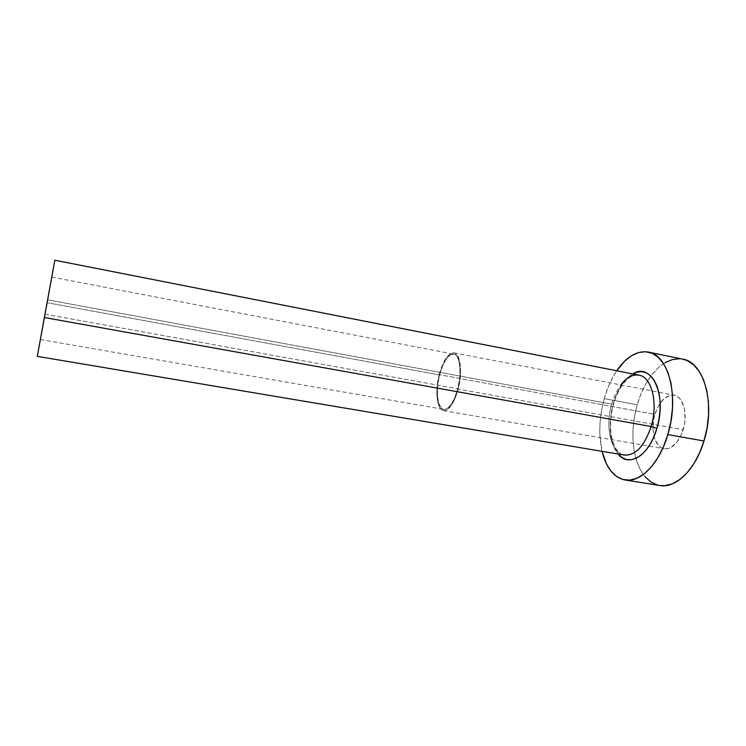 <?xml version="1.0" encoding="UTF-8"?>
<svg xmlns="http://www.w3.org/2000/svg" width="746" height="746" viewBox="0 0 746 746"><rect width="100%" height="100%" fill="white"/><g stroke="black" fill="none" stroke-linecap="round" stroke-linejoin="round"><path stroke-width="0.56" stroke-dasharray="3.73 2.8" d="M439.571 374.949L47.119 302.717L439.571 374.949L442.779 365.4L446.863 358.201L449.064 355.833L453.363 354.08L455.302 354.779L456.99 356.523L458.37 359.274L459.937 367.33L459.741 377.718L457.774 388.769C462.119 372.515 459.909 354.751 453.773 354.136C448.16 354.266 443.422 361.204 439.571 374.949C435.384 390.811 437.352 408.631 443.702 409.349C449.12 409.33 453.81 402.476 457.774 388.769L454.361 398.681L450.071 405.861L445.604 409.228L443.525 409.321L441.651 408.351L438.797 403.493L437.417 395.464L437.697 385.468L439.571 374.949M45.021 314.206L457.774 388.769L45.021 314.206M439.17 374.651C443.199 360.271 448.16 353.007 454.034 352.867C460.45 353.501 462.772 372.086 458.212 389.104L683.187 429.724C688.11 414.095 683.196 396.35 674.039 395.128C665.712 394.709 659.324 401.124 654.885 414.366L439.17 374.651L654.885 414.366L658.746 405.227L664.145 398.485L670.309 395.194L673.405 395.035L676.352 395.912L679.019 397.795L681.312 400.649L684.399 408.752L685.07 419L684.436 424.409L681.368 434.722L676.352 442.965L670.225 447.861L667.055 448.803L663.977 448.71L661.105 447.581L658.55 445.493L654.736 438.788L653.048 429.659L653.701 419.439L654.885 414.366C650.139 429.677 654.755 447.488 664.257 448.756C672.295 449.223 678.599 442.882 683.187 429.724L458.212 389.104C454.072 403.437 449.167 410.617 443.497 410.636C436.848 409.871 434.797 391.23 439.17 374.651L436.848 391.025L437.426 400.63L439.674 407.512L441.343 409.582L443.301 410.589L445.474 410.505L447.786 409.293L452.468 403.679L454.64 399.483L458.212 389.104L460.273 377.532L460.618 371.89L459.881 362.034L457.391 355.357L455.62 353.529L453.587 352.802L451.386 353.194L446.789 357.129L444.579 360.514L439.17 374.651M613.231 403.726C617.548 389.253 624.048 379.322 632.729 373.914L627.582 377.774L623.19 382.745L619.245 388.88L615.888 395.958L611.356 411.895L610.172 428.381L610.918 436.121L612.541 443.161L614.993 449.241L618.117 454.025C609.557 441.707 607.925 424.94 613.231 403.726M638.94 375.135C627.162 374.669 618.08 384.339 611.673 404.136L47.557 299.817L611.673 404.136C604.847 426.852 610.927 453.307 624.355 455.079M682.758 359.152C671.344 357.418 660.723 363.06 650.894 376.049C644.992 384.134 640.422 393.702 637.196 404.77L604.223 398.625L601.546 410.319L600.064 422.208L599.812 433.911L602.041 451.321C598.423 434.834 599.15 417.266 604.223 398.625L637.196 404.77C631.927 423.859 631.48 441.744 635.872 458.436C640.478 474.064 648.423 483.091 659.706 485.506M604.223 398.625C607.235 388.032 611.412 378.744 616.737 370.762L612.764 377.317L607.999 387.5L604.223 398.625M665.19 362.631L658.186 367.862L651.687 375.005L645.915 383.752L641.028 393.795L637.196 404.77L634.529 416.333L633.093 428.092L632.953 439.674L634.128 450.705L636.59 460.804L640.282 469.607L645.113 476.787M657.59 485.049L659.567 485.478M682.59 359.115L679.783 358.751M611.673 404.136C605.071 426.199 610.536 451.955 623.33 454.855M51.763 277.074L453.773 354.136M454.034 352.867L674.039 395.128M622.649 454.79C621.688 455.041 619.525 453.176 616.177 449.204C611.757 440.616 612.028 438.62 611.002 432.811C610.014 423.411 610.881 413.797 613.604 403.978C617.147 392.126 622.295 383.425 629.037 377.877C635.033 373.709 636.245 375.107 637.233 374.8M443.497 410.636L664.257 448.756M40.368 339.523L443.702 409.349"/><path stroke-width="1.12" d="M47.054 302.708L40.368 339.523L47.054 302.708M622.649 454.79L624.355 455.079C635.536 455.657 644.46 446.145 651.146 426.535L656.89 428.39L658.951 419.55L660.023 410.552L660.07 401.777L659.082 393.608L657.114 386.381L654.27 380.395L650.689 375.844L646.512 372.907L641.933 371.657L637.131 372.095L632.729 373.914C651.23 361.549 667.474 394.755 656.89 428.39L651.146 426.535C658.233 403.539 651.948 377.616 639.583 375.275C633.065 373.942 626.808 377.15 620.812 384.908M623.33 454.855C634.827 456.365 644.106 446.929 651.146 426.535L44.434 317.535L37.3 356.355L54.831 260.233L44.434 317.535L651.146 426.535C658.382 403.082 651.668 376.767 638.94 375.135L54.831 260.233M624.971 479.958L659.706 485.506C675.69 488.639 695.514 469.812 703.972 441.007L667.829 434.582C659.436 463.779 640.236 482.988 624.971 479.958C613.799 477.487 606.162 467.938 602.041 451.321L606.526 464.068L611.077 471.276L616.606 476.507L622.938 479.519L629.857 480.107L637.093 478.177L644.376 473.71L651.398 466.828L657.841 457.755L663.408 446.854L667.829 434.582L703.972 441.007C715.88 403.707 703.851 361.95 682.758 359.152L648.293 352.075C668.481 354.658 679.625 396.741 667.829 434.582L670.906 421.471L672.482 408.127L672.491 395.147L670.962 383.118L667.968 372.552L663.698 363.871L658.345 357.39L652.172 353.306L645.449 351.711L638.445 352.569L631.433 355.777L624.672 361.148L616.737 370.762C626.453 356.672 636.972 350.443 648.293 352.075M656.89 428.39L653.925 436.699L650.195 444.112L645.868 450.332L641.122 455.116L636.179 458.296L631.219 459.769L626.463 459.527L622.071 457.606L618.117 454.025C628.682 468.04 649.281 455.703 656.89 428.39M645.113 476.787L650.95 482.019L657.59 485.049M659.567 485.478L664.817 485.693L672.351 483.846L679.904 479.501L687.159 472.75L693.789 463.844L699.478 453.111L703.972 441.007L707.04 428.073L708.551 414.888L708.43 402.047L706.714 390.13L703.497 379.649L698.946 371.004L693.304 364.533L686.814 360.421L682.59 359.115M679.783 358.751L672.482 359.525L665.19 362.631M44.434 317.535L54.812 260.307L44.434 317.535M637.233 374.8L638.94 375.135M624.355 455.079L37.3 356.355"/></g></svg>
